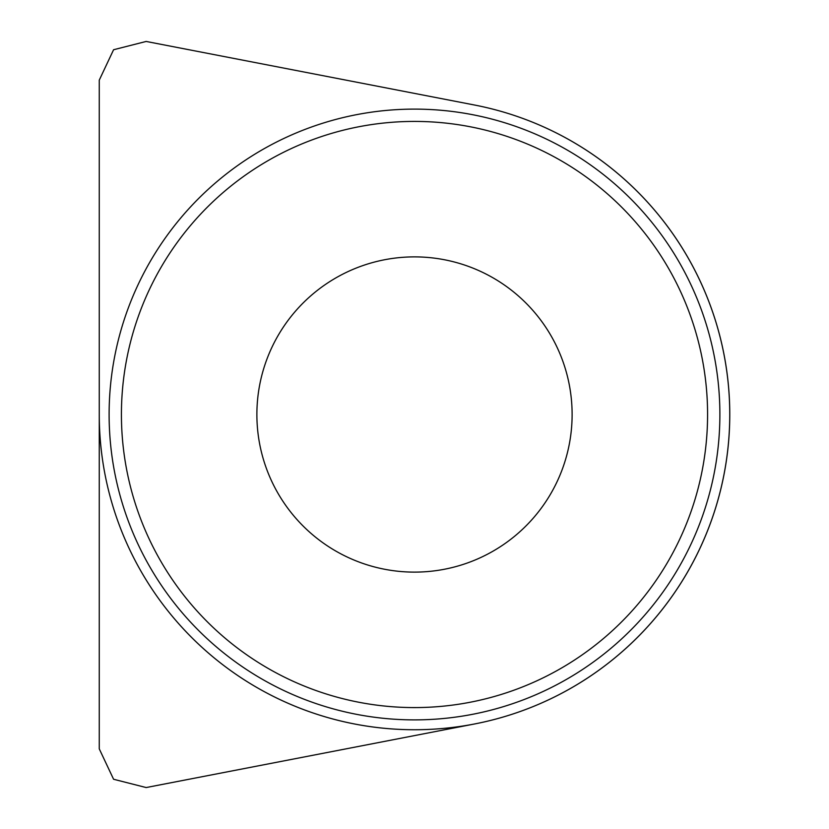 <?xml version="1.0" encoding="UTF-8"?>
<svg xmlns="http://www.w3.org/2000/svg" width="829" height="829" viewBox="0 0 829 829"><rect width="100%" height="100%" fill="white"/><g stroke="black" fill="none" stroke-linecap="round" stroke-linejoin="round"><path stroke-width="1.24" d="M474.426 723.997L146.153 787.55L113.583 779.26L99.262 748.867L99.262 80.133L113.583 49.74L146.153 41.45L474.426 105.003A315.238 315.238 0 0 1 414.5 729.738A315.238 315.238 0 0 1 99.262 414.5A315.238 315.238 0 0 0 615.108 657.677A315.238 315.238 0 0 0 474.426 105.003M608.838 650.071A305.393 305.393 0 0 0 650.071 220.162A305.393 305.393 0 0 0 220.162 178.929A305.393 305.393 0 0 0 178.929 608.838A305.393 305.393 0 0 0 608.838 650.071A305.393 305.393 0 0 0 650.071 220.162A305.393 305.393 0 0 0 220.162 178.929A305.393 305.393 0 0 0 178.929 608.838A305.393 305.393 0 0 0 608.838 650.071M601.004 640.579A293.072 293.072 0 0 0 517.037 139.946A293.072 293.072 0 0 0 125.459 462.976A293.072 293.072 0 0 0 601.004 640.579M514.809 536.083A157.624 157.624 0 0 0 469.649 266.845A157.624 157.624 0 0 0 259.052 440.572A157.624 157.624 0 0 0 514.809 536.083"/></g></svg>
